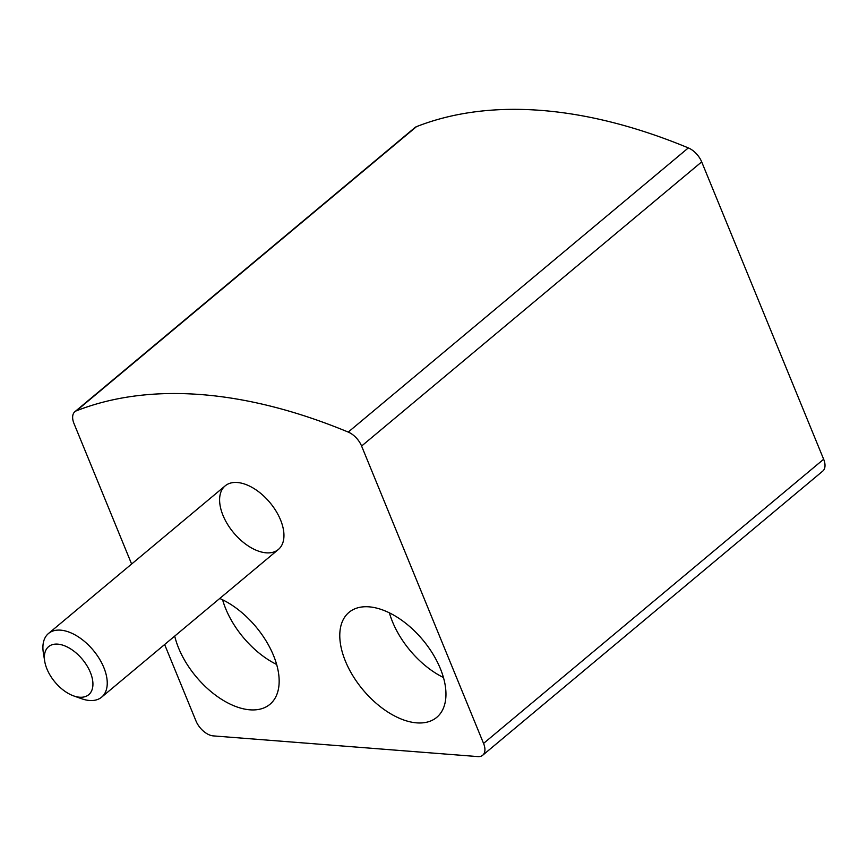<?xml version="1.0" encoding="UTF-8"?>
<svg xmlns="http://www.w3.org/2000/svg" width="867" height="867" viewBox="0 0 867 867"><rect width="100%" height="100%" fill="white"/><g stroke="black" fill="none" stroke-linecap="round" stroke-linejoin="round"><path stroke-width="1.3" d="M164.632 644.528L195.964 720.921A16.581 9.439 -129.9 0 0 213.239 735.888L477.815 756.588A16.581 9.439 -129.9 0 0 482.691 755.255A16.581 9.439 -129.9 0 0 483.558 743.42L361.593 446.05A16.581 9.439 -129.9 0 0 348.241 432.08A622.007 354.094 -129.9 0 0 76.404 410.817A16.581 9.439 -129.9 0 0 74.865 411.727A16.581 9.439 -129.9 0 0 73.998 423.551L131.621 564.038M482.691 755.255L822.783 471.074A16.581 9.439 -129.9 0 0 823.65 459.25L701.685 161.88A16.581 9.439 -129.9 0 0 688.333 147.91A622.007 354.094 -129.9 0 0 416.496 126.647A16.581 9.439 -129.9 0 0 414.968 127.547L74.865 411.727M280.54 519.918A41.464 23.604 50.1 0 1 278.372 549.483A41.464 23.604 50.1 0 1 233.667 532.804A41.464 23.604 50.1 0 1 225.192 485.845A41.464 23.604 50.1 0 1 280.54 519.918M219.752 598.468A68.417 38.95 50.1 0 1 273.528 655.517A68.417 38.95 50.1 0 1 269.94 704.307A68.417 38.95 50.1 0 1 217.021 696.266A68.417 38.95 50.1 0 1 174.711 636.107M440.328 668.565A68.417 38.95 50.1 0 1 436.74 717.356A68.417 38.95 50.1 0 1 362.98 689.829A68.417 38.95 50.1 0 1 349 612.351A68.417 38.95 50.1 0 1 440.328 668.565M443.438 677.517A68.417 38.95 50.1 0 1 389.391 612.828M276.638 664.469A68.417 38.95 50.1 0 1 222.591 599.78M44.716 661.272L43.35 652.84A41.464 23.604 50.1 0 1 48.487 633.495A41.464 23.604 50.1 0 1 103.834 667.568A41.464 23.604 50.1 0 1 101.667 697.133A41.464 23.604 50.1 0 1 81.715 698.759L73.662 695.908A31.288 17.806 50.1 0 1 44.716 661.272A31.288 17.806 50.1 0 1 61.113 644.69A31.288 17.806 50.1 0 1 90.352 672.38A31.288 17.806 50.1 0 1 73.662 695.908M823.65 459.25L483.558 743.42M701.685 161.88L361.593 446.05M688.333 147.91L348.241 432.08M416.496 126.647L76.404 410.817M101.667 697.133L278.372 549.483M48.487 633.495L225.192 485.845"/></g></svg>
